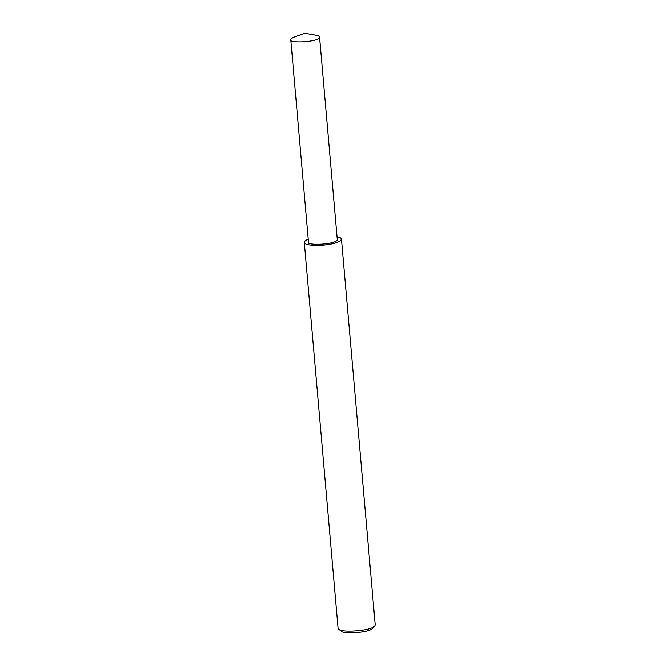 <?xml version="1.0" encoding="UTF-8"?>
<svg xmlns="http://www.w3.org/2000/svg" width="666" height="666" viewBox="0 0 666 666"><rect width="100%" height="100%" fill="white"/><g stroke="black" fill="none" stroke-linecap="round" stroke-linejoin="round"><path stroke-width="1" d="M308.258 239.285C305.769 240.193 304.462 241.242 304.32 242.424L338.062 628.105L338.719 629.129C339.868 632.692 370.413 631.301 374.742 625.982L375.208 624.858L341.467 239.177C341.25 238.103 339.777 237.296 337.046 236.763M338.719 629.129L341.159 631.052C342.166 634.174 368.889 632.958 372.677 628.296L374.742 625.982M304.32 242.424C304.445 244.589 309.94 245.571 320.812 245.371C333.283 244.33 340.168 242.257 341.467 239.177M290.792 39.652L308.5 242.058C305.136 245.879 337.262 244.688 337.287 239.544L319.58 37.13C319.38 36.23 318.082 35.573 315.676 35.173L304.737 33.3L294.297 37.046C292.108 37.779 290.942 38.645 290.792 39.652C287.429 43.465 319.547 42.283 319.58 37.13"/></g></svg>
